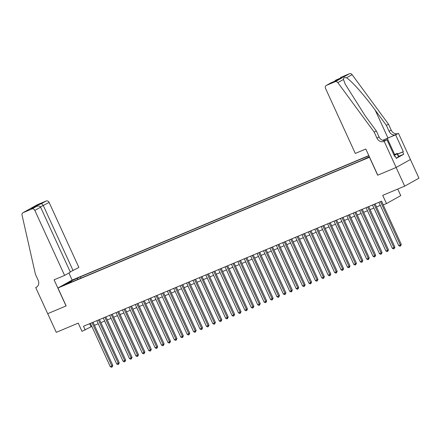 <?xml version="1.0" encoding="UTF-8"?>
<svg xmlns="http://www.w3.org/2000/svg" width="441" height="441" viewBox="0 0 441 441"><rect width="100%" height="100%" fill="white"/><g stroke="black" fill="none" stroke-linecap="round" stroke-linejoin="round"><path stroke-width="0.66" d="M64.033 285.305L67.666 283.519L64.033 285.305M368.814 155.579L72.225 280.029L57.942 287.995L369.569 157.222M410.4 159.51L418.95 178.181L404.667 186.152L382.711 195.363L386.476 203.582L400.759 195.611L397.754 189.051M66.056 305.966L54.083 279.82L64.595 275.405L34.833 210.407A2.47 2.084 -119.2 0 0 31.884 208.973L23.136 212.645A2.47 2.084 -119.2 0 0 22.96 212.727A2.47 2.084 -119.2 0 0 22.05 215.131L35.429 274.285L38.163 280.261A5.761 4.857 60.8 0 1 36.482 287.174A5.761 4.857 60.8 0 1 36.068 287.378L35.715 287.526L47.689 313.672L66.144 305.916L47.722 313.661L56.272 332.338L78.228 323.126L81.993 331.345L91.844 326.412M397.644 154.019L403.322 151.638L402.705 151.985L403.73 154.223L396.277 158.38L395.252 156.142L394.634 156.483L386.972 139.747L384.172 141.313L396.145 167.459L377.683 175.204L396.112 167.475L404.667 186.152M386.476 203.582L383.268 204.927L381.559 201.19L83.487 326.263L85.196 330M369.404 156.869L363.522 159.559L369.442 156.952M72.092 281.849L71.767 281.612L69.061 283.122L361.366 160.469L369.349 156.748M71.767 281.612L64.711 284.572L70.582 281.297L80.334 276.832L368.891 155.75M377.683 175.204L369.475 157.277M66.15 305.927L57.942 287.995M94.462 325.309L98.255 323.722M100.873 322.619L104.66 321.031M107.284 319.934L111.071 318.341M113.69 317.244L117.482 315.651M120.101 314.554L123.893 312.961M126.512 311.864L130.304 310.271M132.923 309.174L136.716 307.581M139.334 306.484L143.121 304.891M145.745 303.794L149.532 302.201M152.151 301.104L155.943 299.511M158.562 298.414L162.354 296.821M164.973 295.724L168.765 294.136M171.384 293.033L175.176 291.446M177.795 290.343L181.587 288.756M184.206 287.653L187.993 286.066M190.611 284.963L194.404 283.376M197.022 282.273L200.815 280.685M203.433 279.588L207.226 277.995M209.844 276.898L213.637 275.305M216.255 274.208L220.048 272.615M222.666 271.518L226.454 269.925M229.077 268.828L232.865 267.235M235.483 266.138L239.276 264.545M241.894 263.448L245.687 261.855M248.305 260.758L252.098 259.165M254.716 258.068L258.509 256.475M261.127 255.378L264.914 253.79M267.538 252.687L271.325 251.1M273.944 249.997L277.736 248.41M280.355 247.307L284.147 245.72M286.766 244.617L290.558 243.03M293.177 241.927L296.969 240.339M299.588 239.243L303.38 237.649M305.999 236.552L309.786 234.959M312.404 233.862L316.197 232.269M318.815 231.172L322.608 229.579M325.226 228.482L329.019 226.889M331.638 225.792L335.43 224.199M338.049 223.102L341.841 221.509M344.46 220.412L348.247 218.819M350.871 217.722L354.658 216.129M357.276 215.032L361.069 213.444M363.687 212.341L367.48 210.754M370.098 209.651L373.891 208.064M376.509 206.961L380.302 205.374M89.584 323.705L90.989 326.77M80.935 278.139L80.334 276.832M77.633 278.343L77.577 279.55M70.582 281.297L71.095 281.893M380.5 201.636L400.329 244.942L398.725 245.615L378.896 202.309M381.515 201.212L401.293 244.408L400.329 244.942L400.582 245.957L399.937 246.227L398.725 245.615M401.293 244.408L400.582 245.957M394.078 155.271L395.125 154.626L393.934 154.956M393.868 154.813L397.341 153.358L398.708 156.346L398.559 156.908L396.145 158.093M397.341 153.358L397.192 153.92L394.144 155.414M398.559 156.908L397.192 153.92M377.783 175.165L365.81 149.014L355.297 153.429L325.535 88.426A2.47 2.084 -119.2 0 1 326.257 85.466A2.47 2.084 -119.2 0 1 326.434 85.378L335.182 81.706L349.465 73.735A2.47 2.084 60.8 0 1 352.116 74.661L388.488 124.164L391.222 130.139A5.761 4.857 -119.2 0 0 398.107 133.491L398.46 133.342L410.433 159.493L396.145 167.459M388.488 124.164L386.377 125.343L375.219 110.162C364.663 95.598 351.086 80.323 346.466 77.809C344.421 77.34 343.423 77.897 343.478 79.479L345.198 84.115L365.165 115.774L376.316 130.955L379.056 136.93A5.761 4.857 -119.2 0 0 385.936 140.277L384.172 141.313M376.316 130.955L374.205 132.135L376.939 138.11A5.761 4.857 -119.2 0 0 383.824 141.456M375.219 110.162L387.981 138.027L395.99 134.67A5.761 4.857 -119.2 0 1 389.111 131.319L386.377 125.343M340.717 77.407L340.54 77.495A2.47 2.084 60.8 0 1 340.717 77.407L349.465 73.735M343.478 79.479L337.834 82.627L374.205 132.135M398.46 133.342L387.292 138.413A9.255 0.469 -24.6 0 0 382.821 140.381M403.322 151.638L395.66 134.902M387.981 138.027A10.716 0.54 -24.6 0 0 382.716 140.348M385.12 140.525L386.972 139.747M337.834 82.627A2.47 2.084 -119.2 0 0 335.182 81.706M402.705 151.985L397.677 154.091M394.601 156.412L395.252 156.142M403.73 154.223L398.703 156.335M335.822 80.13L334.394 81.398M336.103 79.981L341.422 77.748L336.285 80.609M341.422 77.748L326.257 85.466M336.367 80.571L331.004 82.82M70.224 271.871L78.878 267.439L49.122 202.436L40.429 206.884M73.107 270.658L43.35 205.655L41.559 203.577L46.173 201.002L37.419 204.674L23.136 212.645M35.715 287.526L37.099 286.755M72.137 280.079L68.895 273.007M64.595 275.405L70.367 272.185L40.605 207.187L34.833 210.407M22.96 212.727L37.242 204.762A2.47 2.084 60.8 0 1 37.419 204.674M46.173 201.002A2.47 2.084 60.8 0 1 49.122 202.436M31.884 208.973L36.686 206.316L31.554 208.472M31.366 208.549L36.498 206.399C38.422 205.666 39.795 205.925 40.605 207.187M31.179 208.632L36.239 205.809L36.95 206.212M374.089 204.326L393.918 247.633L392.314 248.305L372.485 204.999M375.104 203.902L394.882 247.092L393.918 247.633L394.171 248.647L393.532 248.911L392.314 248.305M394.882 247.092L394.171 248.647M367.678 207.016L387.507 250.323L385.903 250.995L366.08 207.689M368.698 206.586L388.471 249.782L387.507 250.323L387.76 251.337L387.121 251.602L385.903 250.995M388.471 249.782L387.76 251.337M361.267 209.707L381.096 253.013L379.497 253.685L359.669 210.379M362.287 209.277L382.06 252.472L381.096 253.013L381.349 254.027L380.71 254.292L379.497 253.685M382.06 252.472L381.349 254.027M354.862 212.397L374.685 255.703L373.086 256.375L353.258 213.069M355.876 211.967L375.655 255.163L374.685 255.703L374.938 256.712L374.299 256.982L373.086 256.375M375.655 255.163L374.938 256.712M348.451 215.087L368.279 258.393L366.675 259.065L346.847 215.759M349.465 214.657L369.244 257.853L368.279 258.393L368.533 259.402L367.888 259.672L366.675 259.065M369.244 257.853L368.533 259.402M342.04 217.777L361.868 261.083L360.264 261.756L340.435 218.449M343.054 217.347L362.833 260.543L361.868 261.083L362.122 262.092L361.477 262.362L360.264 261.756M362.833 260.543L362.122 262.092M335.629 220.461L355.457 263.773L353.853 264.446L334.024 221.134M336.643 220.037L356.422 263.233L355.457 263.773L355.711 264.782L355.071 265.052L353.853 264.446M356.422 263.233L355.711 264.782M329.218 223.152L349.046 266.463L347.442 267.136L327.613 223.824M330.237 222.727L350.011 265.923L349.046 266.463L349.3 267.472L348.66 267.742L347.442 267.136M350.011 265.923L349.3 267.472M322.806 225.842L342.635 269.153L341.036 269.826L321.208 226.514M323.826 225.417L343.6 268.613L342.635 269.153L342.889 270.162L342.249 270.432L341.036 269.826M343.6 268.613L342.889 270.162M316.395 228.532L336.224 271.843L334.625 272.516L314.797 229.204M317.415 228.107L337.189 271.303L336.224 271.843L336.477 272.852L335.838 273.122L334.625 272.516M337.189 271.303L336.477 272.852M309.99 231.222L329.818 274.534L328.214 275.201L308.386 231.894M311.004 230.797L330.783 273.993L329.818 274.534L330.072 275.542L329.427 275.812L328.214 275.201M330.783 273.993L330.072 275.542M303.579 233.912L323.407 277.218L321.803 277.891L301.975 234.584M304.593 233.487L324.372 276.683L323.407 277.218L323.661 278.232L323.016 278.503L321.803 277.891M324.372 276.683L323.661 278.232M297.168 236.602L316.996 279.908L315.392 280.581L295.564 237.275M298.182 236.178L317.961 279.374L316.996 279.908L317.25 280.923L316.61 281.193L315.392 280.581M317.961 279.374L317.25 280.923M290.757 239.292L310.585 282.598L308.981 283.271L289.153 239.965M291.771 238.868L311.55 282.064L310.585 282.598L310.839 283.613L310.199 283.883L308.981 283.271M311.55 282.064L310.839 283.613M284.346 241.982L304.174 285.288L302.57 285.961L282.747 242.655M285.366 241.558L305.139 284.754L304.174 285.288L304.428 286.303L303.788 286.573L302.57 285.961M305.139 284.754L304.428 286.303M277.935 244.672L297.763 287.979L296.165 288.651L276.336 245.345M278.955 244.248L298.728 287.444L297.763 287.979L298.017 288.993L297.377 289.257L296.165 288.651M298.728 287.444L298.017 288.993M271.529 247.362L291.352 290.669L289.754 291.341L269.925 248.035M272.544 246.932L292.322 290.128L291.352 290.669L291.606 291.683L290.966 291.948L289.754 291.341M292.322 290.128L291.606 291.683M265.118 250.053L284.947 293.359L283.343 294.031L263.514 250.725M266.132 249.623L285.911 292.818L284.947 293.359L285.2 294.373L284.555 294.638L283.343 294.031M285.911 292.818L285.2 294.373M258.707 252.743L278.536 296.049L276.931 296.721L257.103 253.415M259.721 252.313L279.5 295.509L278.536 296.049L278.789 297.058L278.144 297.328L276.931 296.721M279.5 295.509L278.789 297.058M252.296 255.433L272.125 298.739L270.52 299.411L250.692 256.105M253.31 255.003L273.089 298.199L272.125 298.739L272.378 299.748L271.739 300.018L270.52 299.411M273.089 298.199L272.378 299.748M245.885 258.123L265.714 301.429L264.109 302.102L244.286 258.795M246.905 257.693L266.678 300.889L265.714 301.429L265.967 302.438L265.328 302.708L264.109 302.102M266.678 300.889L265.967 302.438M239.474 260.807L259.302 304.119L257.704 304.792L237.875 261.48M240.494 260.383L260.267 303.579L259.302 304.119L259.556 305.128L258.917 305.398L257.704 304.792M260.267 303.579L259.556 305.128M233.069 263.498L252.891 306.809L251.293 307.482L231.464 264.17M234.083 263.073L253.862 306.269L252.891 306.809L253.145 307.818L252.506 308.088L251.293 307.482M253.862 306.269L253.145 307.818M226.657 266.188L246.486 309.499L244.882 310.172L225.053 266.86M227.672 265.763L247.451 308.959L246.486 309.499L246.74 310.508L246.095 310.778L244.882 310.172M247.451 308.959L246.74 310.508M220.246 268.878L240.075 312.189L238.471 312.862L218.642 269.55M221.261 268.453L241.04 311.649L240.075 312.189L240.328 313.198L239.684 313.468L238.471 312.862M241.04 311.649L240.328 313.198M213.835 271.568L233.664 314.88L232.06 315.552L212.231 272.24M214.85 271.143L234.629 314.339L233.664 314.88L233.917 315.888L233.278 316.158L232.06 315.552M234.629 314.339L233.917 315.888M207.424 274.258L227.253 317.564L225.649 318.237L205.82 274.93M208.444 273.833L228.218 317.029L227.253 317.564L227.506 318.578L226.867 318.849L225.649 318.237M228.218 317.029L227.506 318.578M201.013 276.948L220.842 320.254L219.243 320.927L199.415 277.621M202.033 276.524L221.806 319.719L220.842 320.254L221.095 321.268L220.456 321.539L219.243 320.927M221.806 319.719L221.095 321.268M194.602 279.638L214.431 322.944L212.832 323.617L193.004 280.311M195.622 279.214L215.395 322.41L214.431 322.944L214.684 323.959L214.045 324.229L212.832 323.617M215.395 322.41L214.684 323.959M188.197 282.328L208.025 325.634L206.421 326.307L186.593 283.001M189.211 281.904L208.99 325.1L208.025 325.634L208.279 326.649L207.634 326.919L206.421 326.307M208.99 325.1L208.279 326.649M181.786 285.018L201.614 328.325L200.01 328.997L180.182 285.691M182.8 284.594L202.579 327.79L201.614 328.325L201.868 329.339L201.223 329.603L200.01 328.997M202.579 327.79L201.868 329.339M175.375 287.708L195.203 331.015L193.599 331.687L173.771 288.381M176.389 287.278L196.168 330.474L195.203 331.015L195.457 332.029L194.817 332.293L193.599 331.687M196.168 330.474L195.457 332.029M168.964 290.398L188.792 333.705L187.188 334.377L167.36 291.071M169.978 289.969L189.757 333.164L188.792 333.705L189.046 334.719L188.406 334.984L187.188 334.377M189.757 333.164L189.046 334.719M162.553 293.089L182.381 336.395L180.777 337.067L160.954 293.761M163.572 292.659L183.346 335.855L182.381 336.395L182.635 337.404L181.995 337.674L180.777 337.067M183.346 335.855L182.635 337.404M156.142 295.779L175.97 339.085L174.371 339.757L154.543 296.451M157.161 295.349L176.935 338.545L175.97 339.085L176.224 340.094L175.584 340.364L174.371 339.757M176.935 338.545L176.224 340.094M149.736 298.469L169.559 341.775L167.96 342.448L148.132 299.141M150.75 298.039L170.529 341.235L169.559 341.775L169.813 342.784L169.173 343.054L167.96 342.448M170.529 341.235L169.813 342.784M143.325 301.159L163.153 344.465L161.549 345.138L141.721 301.826M144.339 300.729L164.118 343.925L163.153 344.465L163.407 345.474L162.762 345.744L161.549 345.138M164.118 343.925L163.407 345.474M136.914 303.843L156.742 347.155L155.138 347.828L135.31 304.516M137.928 303.419L157.707 346.615L156.742 347.155L156.996 348.164L156.351 348.434L155.138 347.828M157.707 346.615L156.996 348.164M130.503 306.534L150.331 349.845L148.727 350.518L128.899 307.206M131.517 306.109L151.296 349.305L150.331 349.845L150.585 350.854L149.946 351.124L148.727 350.518M151.296 349.305L150.585 350.854M124.092 309.224L143.92 352.535L142.316 353.208L122.493 309.896M125.112 308.799L144.885 351.995L143.92 352.535L144.174 353.544L143.534 353.814L142.316 353.208M144.885 351.995L144.174 353.544M117.681 311.914L137.509 355.226L135.911 355.898L116.082 312.586M118.701 311.489L138.474 354.685L137.509 355.226L137.763 356.234L137.123 356.504L135.911 355.898M138.474 354.685L137.763 356.234M111.275 314.604L131.098 357.91L129.5 358.583L109.671 315.276M112.29 314.179L132.068 357.375L131.098 357.91L131.352 358.924L130.712 359.195L129.5 358.583M132.068 357.375L131.352 358.924M104.864 317.294L124.693 360.6L123.089 361.273L103.26 317.967M105.879 316.87L125.657 360.065L124.693 360.6L124.946 361.614L124.301 361.885L123.089 361.273M125.657 360.065L124.946 361.614M98.453 319.984L118.282 363.29L116.678 363.963L96.849 320.657M99.468 319.56L119.246 362.756L118.282 363.29L118.535 364.305L117.89 364.575L116.678 363.963M119.246 362.756L118.535 364.305M92.042 322.674L111.871 365.98L110.267 366.653L90.438 323.347M93.057 322.25L112.835 365.446L111.871 365.98L112.124 366.995L111.485 367.265L110.267 366.653M112.835 365.446L112.124 366.995M379.056 136.93L376.939 138.11M389.111 131.319L391.222 130.139M331.048 82.803L326.434 85.378M352.116 74.661L346.466 77.809M395.99 134.67L398.107 133.491M394.651 154.488L387.292 138.413M36.239 205.809L41.559 203.577M36.868 286.931L36.068 287.378"/></g></svg>
